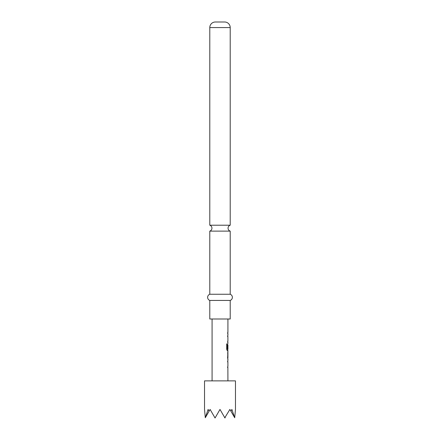 <?xml version="1.0" encoding="UTF-8"?>
<svg xmlns="http://www.w3.org/2000/svg" width="440" height="440" viewBox="0 0 440 440"><rect width="100%" height="100%" fill="white"/><g stroke="black" fill="none" stroke-linecap="round" stroke-linejoin="round"><path stroke-width="0.66" d="M209.792 294.25L209.792 231.121L230.208 231.121L230.208 294.25L209.792 294.25A3.295 3.295 0 0 0 209.792 300.438L209.792 319L230.208 319L230.208 300.438L209.792 300.438M227.799 360.503L227.799 361.807L227.513 361.807M227.799 366.179L227.799 367.477L227.513 367.477M227.799 352.193L227.92 357.731L227.639 357.731M227.761 353.359L227.799 357.731L227.519 357.731M227.799 357.731L227.799 358.903M227.513 348.552L227.761 344.773L227.876 348.552L227.799 344.773M227.799 349.145L227.799 350.587L227.161 350.587M227.799 335.17L227.799 336.468L227.513 336.468M227.799 340.841L227.799 342.139L227.513 342.144M227.799 332.398L227.799 333.696M235.466 380.875L204.534 380.875L204.534 409.425L205.299 417.747L208.115 409.425L209.061 411.224L210.1 409.425L215.05 418L220 409.425L224.802 417.747L229.9 409.425L230.94 411.224L231.886 409.425L234.702 417.747L235.466 409.425L235.466 380.875M209.792 225.214L230.208 225.214L230.208 27.566A5.566 5.566 0 0 0 224.642 22L215.358 22A5.566 5.566 0 0 0 209.792 27.566L209.792 225.214C211.156 225.731 211.877 226.716 211.959 228.168C211.877 229.62 211.156 230.604 209.792 231.121M230.208 294.25A3.295 3.295 0 0 1 230.208 300.438M212.08 319L212.08 380.875M227.871 367.477L227.92 380.875M227.92 367.477L227.634 367.477L227.887 366.179M227.887 361.807L227.92 366.179M227.92 361.807L227.634 361.807L227.799 360.646M227.639 359.035L227.92 359.035L227.92 360.503M227.92 359.035L227.634 357.819L227.92 352.061L227.639 352.061M227.871 350.587L227.92 352.061M227.92 350.587L227.277 350.587L226.705 349.377L226.705 343.915L227.31 343.915L227.343 349.145L227.92 349.145L227.92 344.773M227.871 342.139L227.92 343.613M227.92 342.139L227.634 342.144L227.887 340.841M227.887 336.468L227.92 340.841M227.92 336.468L227.634 336.468L227.799 335.308M227.634 332.398L227.92 332.398L227.634 333.696L227.92 333.696L227.92 335.17M227.92 319L227.92 332.398M227.639 353.359L227.92 353.359L227.92 357.731M224.802 417.747L224.95 418L225.247 417.483M230.94 411.224L234.553 417.483M214.753 417.483L215.198 417.747M205.447 417.483L209.061 411.224M226.6 343.915L227.194 343.915L227.343 349.145M230.208 27.566L209.792 27.566M230.208 231.121C228.844 230.604 228.124 229.62 228.041 228.168C228.124 226.716 228.844 225.731 230.208 225.214"/></g></svg>
